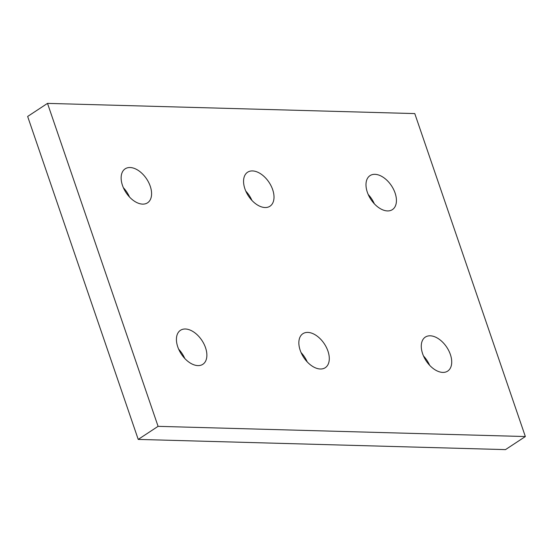 <?xml version="1.0" encoding="UTF-8"?>
<svg xmlns="http://www.w3.org/2000/svg" width="553" height="553" viewBox="0 0 553 553"><rect width="100%" height="100%" fill="white"/><g stroke="black" fill="none" stroke-linecap="round" stroke-linejoin="round"><path stroke-width="0.83" d="M142.626 204.126A20.35 12.36 -123.4 0 1 124.017 189.091A20.35 12.36 -123.4 0 1 125.172 168.824A20.35 12.36 -123.4 0 1 130.093 167.524A20.35 12.36 -123.4 0 1 148.709 182.552A20.35 12.36 -123.4 0 1 147.547 202.82A20.35 12.36 -123.4 0 1 142.626 204.126M265.053 207.527A20.35 12.36 -123.4 0 1 246.438 192.492A20.35 12.36 -123.4 0 1 247.599 172.225A20.35 12.36 -123.4 0 1 252.521 170.925A20.35 12.36 -123.4 0 1 271.129 185.953A20.35 12.36 -123.4 0 1 269.975 206.221A20.35 12.36 -123.4 0 1 265.053 207.527M387.473 210.928A20.35 12.36 -123.4 0 1 368.865 195.9A20.35 12.36 -123.4 0 1 370.019 175.626A20.35 12.36 -123.4 0 1 374.941 174.326A20.35 12.36 -123.4 0 1 393.556 189.354A20.35 12.36 -123.4 0 1 392.395 209.622A20.35 12.36 -123.4 0 1 387.473 210.928M442.759 372.404A20.35 12.36 -123.4 0 1 424.151 357.376A20.35 12.36 -123.4 0 1 425.305 337.109A20.35 12.36 -123.4 0 1 430.227 335.802A20.35 12.36 -123.4 0 1 448.842 350.837A20.35 12.36 -123.4 0 1 447.681 371.104A20.35 12.36 -123.4 0 1 442.759 372.404M320.339 369.003A20.35 12.36 -123.4 0 1 301.724 353.975A20.35 12.36 -123.4 0 1 302.885 333.708A20.35 12.36 -123.4 0 1 307.807 332.401A20.35 12.36 -123.4 0 1 326.415 347.436A20.35 12.36 -123.4 0 1 325.261 367.704A20.35 12.36 -123.4 0 1 320.339 369.003M197.912 365.602A20.35 12.36 -123.4 0 1 179.303 350.574A20.35 12.36 -123.4 0 1 180.458 330.307A20.35 12.36 -123.4 0 1 185.379 329A20.35 12.36 -123.4 0 1 203.995 344.028A20.35 12.36 -123.4 0 1 202.84 364.303A20.35 12.36 -123.4 0 1 197.912 365.602M184.785 358.496A20.35 12.36 56.6 0 0 178.654 349.178M307.212 361.897A20.35 12.36 56.6 0 0 301.074 352.579M429.633 365.298A20.35 12.36 56.6 0 0 423.501 355.987M374.346 203.822A20.35 12.36 56.6 0 0 368.215 194.504M251.926 200.421A20.35 12.36 56.6 0 0 245.788 191.103M129.499 197.013A20.35 12.36 56.6 0 0 123.367 187.702M525.35 436.545L158.082 426.342L47.51 103.383L414.778 113.586L525.35 436.545L505.49 449.617L138.222 439.414L158.082 426.342M138.222 439.414L27.65 116.455L47.51 103.383"/></g></svg>

